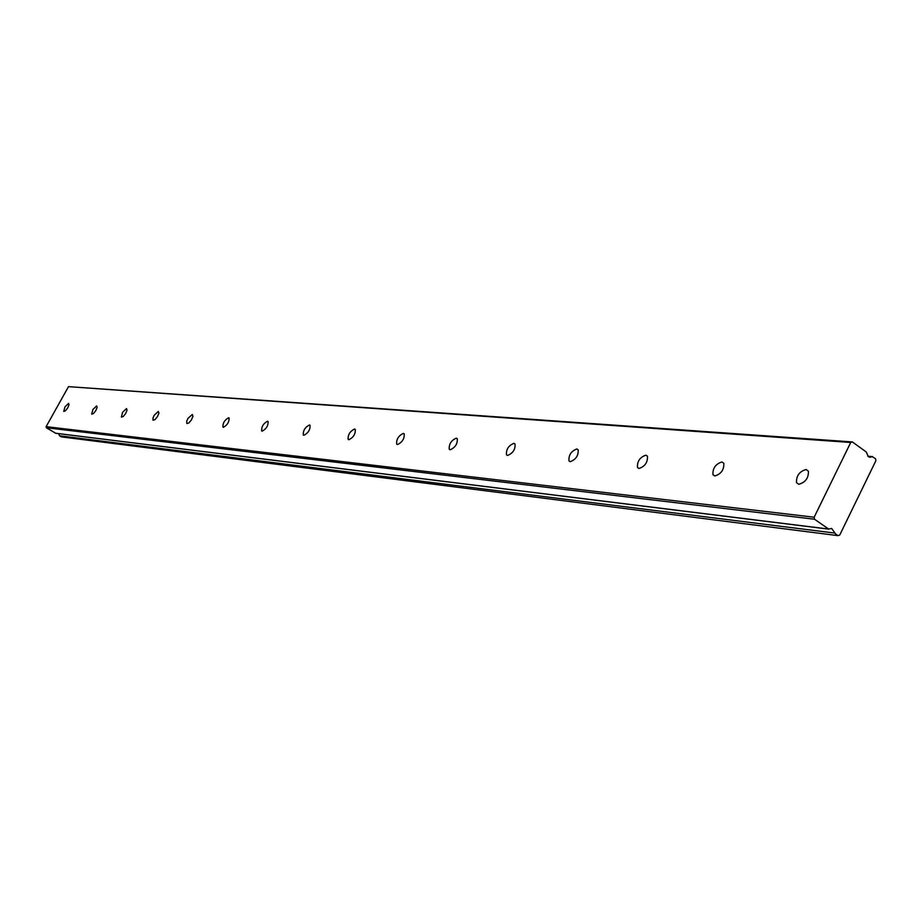<?xml version="1.0" encoding="UTF-8"?>
<svg xmlns="http://www.w3.org/2000/svg" width="922" height="922" viewBox="0 0 922 922"><rect width="100%" height="100%" fill="white"/><g stroke="black" fill="none" stroke-linecap="round" stroke-linejoin="round"><path stroke-width="1.38" d="M68.574 403.387L64.955 406.902L63.756 411.408L65.393 410.832L67.652 408.02L69 404.827L68.574 403.387M806.058 469.517C799.386 471.476 796.205 475.867 796.516 482.667L798.798 484.281C805.448 482.39 808.652 478.022 808.41 471.177L806.058 469.517M721.868 461.968C715.53 464.054 712.568 468.318 712.983 474.738L714.873 475.971C721.188 473.943 724.162 469.69 723.793 463.236L721.868 461.968M645.826 455.157C639.822 457.324 637.056 461.449 637.517 467.512L639.084 468.468C645.066 466.336 647.843 462.233 647.428 456.136L645.826 455.157M576.803 448.968C571.133 451.192 568.517 455.168 568.989 460.896L570.303 461.657C575.962 459.467 578.59 455.503 578.152 449.74L576.803 448.968M513.888 443.321C508.506 445.58 506.04 449.417 506.489 454.834L507.596 455.445C512.966 453.221 515.444 449.394 515.029 443.943L513.888 443.321M456.286 438.157C451.192 440.428 448.853 444.127 449.256 449.268L450.213 449.763C455.284 447.527 457.635 443.828 457.254 438.665L456.286 438.157M403.352 433.409C398.535 435.68 396.299 439.252 396.667 444.127L397.474 444.542C402.292 442.295 404.528 438.734 404.193 433.836L403.352 433.409M354.555 429.03C349.98 431.3 347.836 434.746 348.159 439.379L348.862 439.725C353.437 437.489 355.569 434.043 355.281 429.387L354.555 429.03M309.423 424.984C305.067 427.232 303.015 430.562 303.28 434.977L303.891 435.276C308.248 433.052 310.299 429.721 310.046 425.284L309.423 424.984M267.541 421.227C263.404 423.452 261.433 426.667 261.652 430.897L262.182 431.139C266.32 428.949 268.29 425.722 268.095 421.492L267.541 421.227M228.598 417.735C224.645 419.936 222.755 423.048 222.917 427.082L223.389 427.301C227.331 425.123 229.232 422.011 229.082 417.954L228.598 417.735M192.272 414.485L188.03 418.346L186.74 421.135L186.797 423.532L188.872 422.979L191.453 419.867L192.94 416.271L192.272 414.485M158.319 411.443L154.251 415.211L152.994 417.92L153.029 420.213L154.977 419.637L157.466 416.617L158.918 413.125L158.319 411.443M126.51 408.584L122.603 412.272L121.393 417.09L123.225 416.525L125.634 413.563L127.052 410.186L126.51 408.584M96.66 405.911L92.891 409.506L91.693 414.162L93.422 413.586L95.75 410.705L97.133 407.42L96.66 405.911M867.994 456.355L872.212 456.69L870.011 457.289L868.363 456.655L866.219 451.941L852.354 441.938L850.718 442.479L814.161 517.219L46.1 426.656L68.516 386.641L850.718 442.479M835.297 533.711L838.075 535.647L61.371 436.867L59.596 435.795L835.021 533.1L59.596 435.795M58.685 433.651L59.411 435.461M46.1 426.656L46.365 427.739L55.631 433.236M852.354 441.938L68.516 386.641M814.161 517.219L814.552 519.236L46.365 427.739M838.075 535.647L839.723 535.071L875.9 460.666L875.52 458.66L872.212 456.69M814.552 519.236L828.624 529.055L55.332 433.202M835.021 533.1L831.632 528.433L828.624 529.055M872.27 456.644L867.948 456.309M796.516 482.667L798.809 484.281M712.983 474.738L714.746 475.959M637.517 467.512L638.877 468.434M568.989 460.896L570.061 461.611M506.489 454.834L507.342 455.399M449.256 449.268L449.948 449.717M55.481 433.248L828.855 529.147M867.867 456.229L872.535 456.597"/></g></svg>
